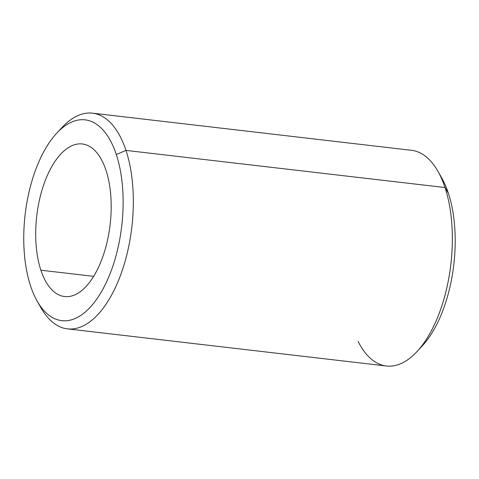 <?xml version="1.0" encoding="UTF-8"?>
<svg xmlns="http://www.w3.org/2000/svg" width="479" height="479" viewBox="0 0 479 479"><rect width="100%" height="100%" fill="white"/><g stroke="black" fill="none" stroke-linecap="round" stroke-linejoin="round"><path stroke-width="0.72" d="M40.883 270.204L93.65 276.347L40.883 270.204A76.796 36.943 96.6 0 1 43.122 186.535A76.796 36.943 96.6 0 1 82.322 143.975A76.796 36.943 96.6 0 1 105.997 170.308A76.796 36.943 96.6 0 1 103.757 253.972A76.796 36.943 96.6 0 1 64.557 296.537A76.796 36.943 96.6 0 1 40.883 270.204A76.796 36.943 -83.4 0 0 92.561 278.065A76.796 36.943 -83.4 0 0 105.997 170.308A76.796 36.943 -83.4 0 0 54.319 162.441A76.796 36.943 -83.4 0 0 40.883 270.204M56.702 133.234L61.989 127.546A108.571 52.235 96.6 0 1 125.989 150.4L116.295 154.507L125.989 150.4A108.571 52.235 96.6 0 1 111.918 294.447A108.571 52.235 96.6 0 1 40.996 307.853L37.158 301.105A101.081 48.63 -83.4 0 0 103.189 288.621A101.081 48.63 -83.4 0 0 116.295 154.507A101.081 48.63 -83.4 0 0 56.702 133.234A101.081 48.63 -83.4 0 0 30.59 285.999A101.081 48.63 -83.4 0 0 37.158 301.105M92.519 113.17L411.533 150.31A108.571 52.235 96.6 0 1 445.009 187.534L125.989 150.4L445.009 187.534A108.571 52.235 96.6 0 1 441.842 305.824A108.571 52.235 96.6 0 1 386.427 365.998L67.407 328.857A108.571 52.235 -83.4 0 0 122.822 268.683A108.571 52.235 -83.4 0 0 125.989 150.4A108.571 52.235 -83.4 0 0 92.519 113.17A108.571 52.235 -83.4 0 0 59.324 130.569M39.098 304.297A108.571 52.235 -83.4 0 0 67.407 328.857M445.009 187.534L448.356 193.169A101.081 48.63 96.6 0 1 422.239 345.934L416.958 351.622A108.571 52.235 -83.4 0 0 445.009 187.534A108.571 52.235 -83.4 0 0 437.944 171.308L441.782 178.062A101.081 48.63 96.6 0 1 448.356 193.169L445.009 187.534M358.082 341.371A108.571 52.235 -83.4 0 0 416.958 351.622M419.616 348.592A101.081 48.63 -83.4 0 0 448.356 193.169A101.081 48.63 -83.4 0 0 439.842 174.871A101.081 48.63 96.6 0 1 441.782 178.062M30.59 285.999A101.081 48.63 96.6 0 1 48.271 144.161A101.081 48.63 96.6 0 1 116.295 154.507A101.081 48.63 96.6 0 1 98.608 296.351A101.081 48.63 96.6 0 1 30.59 285.999"/></g></svg>
